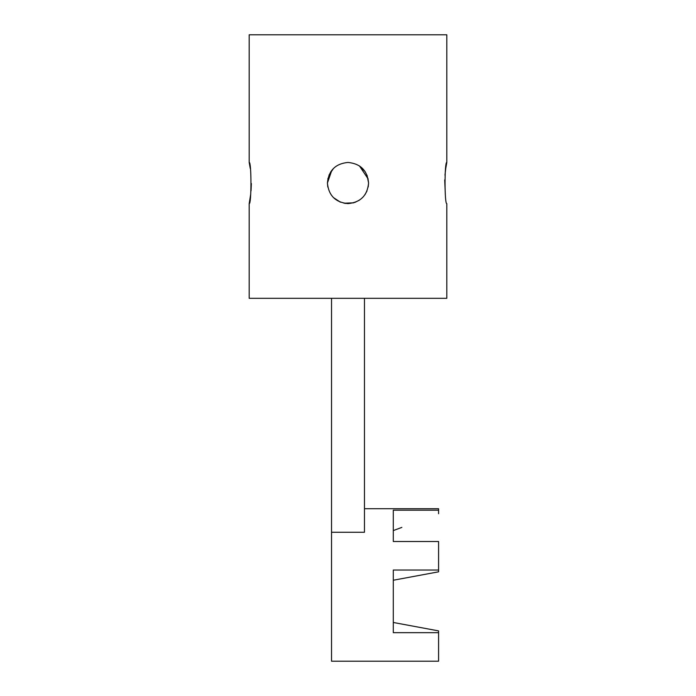 <?xml version="1.0" encoding="UTF-8"?>
<svg xmlns="http://www.w3.org/2000/svg" width="696" height="696" viewBox="0 0 696 696"><rect width="100%" height="100%" fill="white"/><g stroke="black" fill="none" stroke-linecap="round" stroke-linejoin="round"><path stroke-width="1.04" d="M368.184 178.994L359.449 165.918L365.104 171.573M331.792 170.337L327.416 183.031C328.634 170.52 335.498 163.656 347.991 162.438C360.511 163.656 367.375 170.52 368.584 183.031L367.018 175.148M333.48 168.432L328.999 175.105M327.807 179.002L330.87 171.607M250.264 168.476L249.185 162.438C251.534 161.167 251.534 204.885 249.185 203.615L249.185 298.314L446.815 298.314L446.815 203.615C444.474 204.894 444.466 161.185 446.815 162.438L445.745 168.432M445.736 168.493L444.97 175.157M444.7 179.907L445.327 194.48M249.185 203.615L250.673 194.489M251.03 190.895L251.352 183.535M340.431 202.171L333.445 197.586L340.17 202.066M345.199 203.423L353.655 202.823L343.989 203.215M368.21 186.954L368.584 183.031C367.375 195.524 360.519 202.388 348.009 203.615C335.507 202.414 328.642 195.55 327.416 183.031L327.816 187.067M446.815 162.438L446.815 34.8L249.185 34.8L249.185 162.438M331.531 298.314L331.531 661.2L438.584 661.2L438.584 630.898L393.292 622.476M393.292 580.238L438.584 571.816L438.584 570.033L393.292 570.033L393.292 632.673L438.584 632.673M393.292 530.587L401.853 527.394M364.469 298.314L364.469 532.266L331.531 532.266M364.469 508.715L438.584 508.715L438.584 510.185L393.292 510.185L393.292 541.505L438.584 541.505L438.584 570.033M438.584 661.2L331.531 661.2M438.584 510.185L438.584 513.744M333.514 197.655L340.135 202.049M354.638 202.519L359.432 200.152M367.018 190.921L364.939 194.732"/></g></svg>
